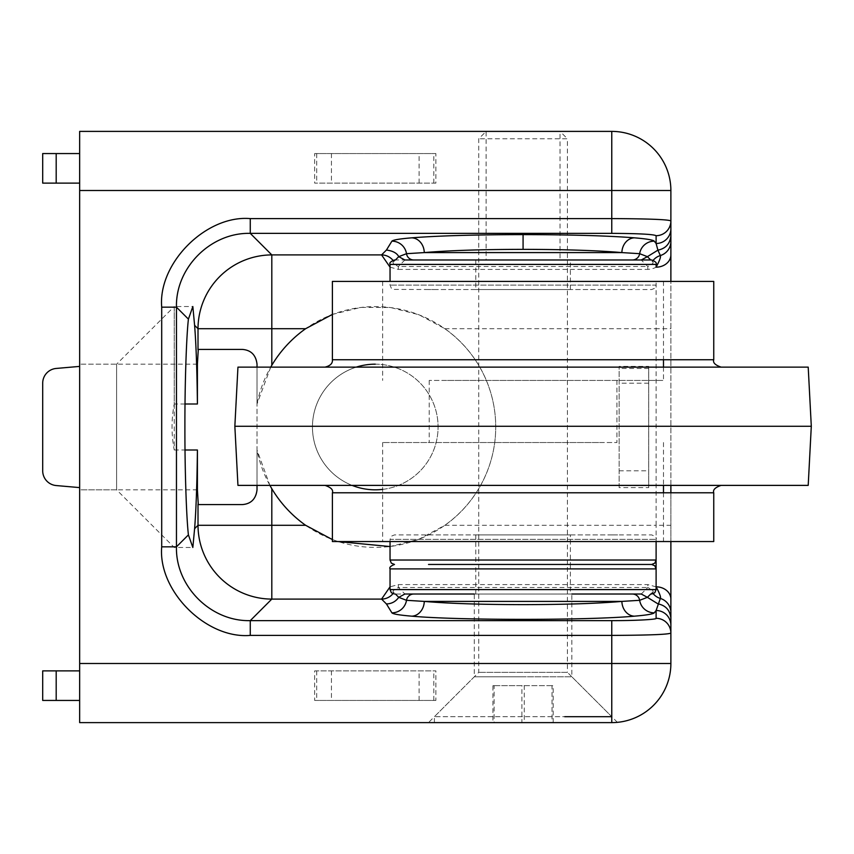 <?xml version="1.0" encoding="UTF-8"?>
<svg xmlns="http://www.w3.org/2000/svg" width="854" height="854" viewBox="0 0 854 854"><rect width="100%" height="100%" fill="white"/><g stroke="black" fill="none" stroke-linecap="round" stroke-linejoin="round"><path stroke-width="0.64" stroke-dasharray="4.27 3.2" d="M615.787 722.473L428.473 722.612L611.763 722.612A59.118 59.118 0 0 0 670.881 663.494L670.881 190.506A59.118 59.118 0 0 0 611.763 131.388L79.657 131.388L79.657 489.822L79.657 364.178L116.603 364.178L116.603 489.822L116.603 364.178L174.248 306.533L174.248 403.995C171.302 419.335 171.302 434.665 174.248 450.005L174.248 306.533L192.833 306.533M197.413 364.178L79.657 364.178L79.657 489.822L116.603 489.822L174.248 547.467L192.833 547.467M617.399 722.345L571.849 676.795L523.075 676.795L571.849 676.795L571.849 594.021L474.301 594.021L571.849 594.021L474.301 594.021L474.301 676.795L523.075 676.795L474.301 676.795L428.473 722.612M197.413 489.822L79.657 489.822L79.657 722.612L611.763 722.612L434.387 722.612L611.763 722.612L611.763 716.698L567.419 672.365L478.731 672.365L567.419 672.365L567.419 138.775L478.731 138.775L567.419 138.775L560.032 131.388L486.118 131.388L560.032 131.388L486.118 131.388L560.032 131.388L560.032 259.979L486.118 259.979L560.032 259.979M611.763 716.698L434.387 716.698L478.731 672.365L478.731 138.775L486.118 131.388L486.118 259.979M352.083 485.382A62.822 62.822 0 0 1 375.269 364.178A62.822 62.822 0 0 1 438.081 427A62.822 62.822 0 0 1 382.656 489.385M375.269 364.178A62.822 62.822 0 0 1 438.081 427A62.822 62.822 0 0 1 375.269 489.822A62.822 62.822 0 0 1 356.225 367.135M185.019 403.995L174.248 403.995M257.022 367.135L257.022 403.995A120.467 120.467 0 0 1 495.726 427A120.467 120.467 0 0 1 257.022 450.005L257.022 485.382M270.729 367.135L257.022 403.995L257.022 450.005L269.896 485.382M79.657 700.44L79.657 670.881L79.657 700.44L42.7 700.44M79.657 153.56L79.657 183.119L79.657 153.56L42.7 153.56L42.7 183.119L56.193 183.119L56.193 153.56M79.657 366.398L79.657 487.602L79.657 366.398L56.193 368.448A14.785 14.785 0 0 0 42.7 383.179L42.7 470.821A14.785 14.785 0 0 0 56.193 485.552L79.657 487.602M42.7 670.881L79.657 670.881M79.657 183.119L56.193 183.119M435.871 700.44L314.667 700.44L314.667 670.881L435.871 670.881L435.871 700.44L314.667 700.44M314.667 153.56L435.871 153.56L435.871 183.119L314.667 183.119L314.667 153.56L435.871 153.56M648.709 366.398L648.709 487.602L619.15 487.602L619.15 366.398L648.709 366.398L648.709 487.602M198.277 349.403L242.237 349.403A14.785 14.785 0 0 1 257.022 364.178L257.022 489.822A14.785 14.785 0 0 1 242.237 504.597L198.277 504.597M174.248 450.005L185.019 450.005M314.667 670.881L435.871 670.881M435.871 183.119L314.667 183.119M619.15 487.602L619.15 366.398M670.881 485.382L670.881 281.414M670.881 541.553L670.881 492.779M392.915 260.267A14.785 14.742 -135 0 1 393.865 261.537C391.783 262.263 393.278 263.929 398.348 266.512L404.881 259.979L413.795 259.979M570.376 289.538L570.376 259.979L475.774 259.979L570.376 259.979L475.774 259.979L475.774 289.538L570.376 289.538L475.774 289.538M632.355 259.979L641.247 259.979L647.802 266.512C652.798 263.971 654.292 262.317 652.285 261.537L650.727 259.979M332.398 314.421L360.975 307.387L390.459 307.493L418.93 314.731L444.923 328.715A120.467 120.467 0 0 1 444.923 525.285L418.802 539.322L390.043 546.549M337.992 541.553L332.398 539.579M413.795 594.021L404.903 594.021L398.348 587.488C393.352 590.029 391.858 591.683 393.865 592.462L395.423 594.021M653.235 593.733A14.785 14.742 45 0 1 652.285 592.462C654.367 591.737 652.872 590.071 647.802 587.488L641.269 594.021L610.215 594.021M390.043 568.892L656.107 568.892L656.107 586.837L647.802 584.584L398.348 584.584L390.043 586.837M392.915 593.733A14.785 14.742 135 0 0 393.865 592.462M390.043 267.163L398.348 269.416L398.348 266.512L647.802 266.512L647.802 269.416C651.303 269.149 654.068 268.402 656.107 267.163M398.348 584.584L398.348 587.488L647.802 587.488L647.802 584.584M434.387 722.612L434.387 716.698L564.729 716.698M521.89 722.612L553.211 722.612L492.939 722.612L521.89 722.612L521.89 685.666L492.939 685.666L492.939 722.612M553.211 722.612L553.211 685.666L552.026 685.666L552.026 722.612M552.026 685.666L521.89 685.666M492.939 685.666L494.124 685.666L494.124 722.612M494.124 685.666L524.26 685.666L524.26 722.612M524.26 685.666L553.211 685.666M416.453 485.382L716.495 485.382L416.453 485.382M629.697 367.135L329.655 367.135L629.697 367.135M237.946 485.382L808.204 485.382M234.85 426.263L811.3 426.263M713.752 541.553L332.398 541.553M237.946 367.135L808.204 367.135M447.485 541.553L663.494 541.553L447.485 541.553M598.665 442.521L382.656 442.521L598.665 442.521M332.398 281.414L713.752 281.414M472.55 442.521L616.93 442.521L472.55 442.521M573.6 380.436L429.22 380.436L573.6 380.436M447.485 380.436L663.494 380.436L447.485 380.436M598.665 281.414L382.656 281.414L598.665 281.414M632.355 594.021L394.484 594.021M435.935 564.462L610.215 564.462M555.132 594.021L475.774 594.021L555.132 594.021M570.376 534.903L475.774 534.903L570.376 534.903L570.376 564.462L475.774 564.462L570.376 564.462L475.774 564.462L570.376 564.462L475.774 564.462L475.774 594.021M435.935 534.903L617.634 534.903L394.484 534.903L391.345 536.195L390.043 539.333L656.107 539.333L390.043 539.333L390.043 541.553M656.107 541.553L656.107 539.333C657.004 537.913 655.52 536.44 651.666 534.903L610.215 534.903M610.215 289.538L428.516 289.538L651.666 289.538L654.804 288.236L656.107 285.108L390.043 285.108L656.107 285.108L656.107 281.414L656.107 328.715L670.881 328.715M394.484 259.979L610.215 259.979M435.935 289.538L393.416 289.41L391.345 288.236L390.043 285.108L390.043 281.414M56.193 700.44L56.193 670.881M316.717 670.881L316.717 700.44M433.821 700.44L433.821 670.881M433.821 183.119L433.821 153.56M316.717 153.56L316.717 183.119M619.15 485.552L648.709 485.552M648.709 368.448L619.15 368.448M331.448 670.881L331.448 700.44M419.09 700.44L419.09 670.881M419.09 183.119L419.09 153.56M331.448 153.56L331.448 183.119M619.15 470.821L648.709 470.821M648.709 383.179L619.15 383.179M444.923 328.715L656.107 328.715L656.107 525.285L670.881 525.285M444.923 525.285L656.107 525.285L656.107 560.032L390.043 560.032M395.423 259.979L393.865 261.537M398.348 269.416L647.802 269.416M653.235 260.267A14.785 14.742 -45 0 0 652.285 261.537M650.727 594.021L652.285 592.462M332.398 492.779L713.752 492.779M713.752 359.747L332.398 359.747M390.043 589.591L656.107 589.591M390.043 264.409L656.107 264.409M382.656 442.521L382.656 541.553M429.22 380.436L429.22 442.521M382.656 281.414L382.656 380.436M663.494 442.521L663.494 485.382M663.494 492.779L663.494 541.553M616.93 380.436L616.93 442.521M663.494 281.414L663.494 359.747M663.494 367.135L663.494 380.436M570.376 564.462L570.376 594.021M475.774 534.903L475.774 564.462"/><path stroke-width="1.28" d="M382.656 489.385A62.822 62.822 0 0 1 352.083 485.382M185.019 450.005L197.413 450.005C197.039 483.556 196.1 509.785 194.605 528.69L192.833 547.467L188.414 534.882C186.364 517.15 184.827 469.828 184.902 427C184.827 384.172 186.364 336.85 188.414 319.118L192.833 306.533L194.605 325.31C196.1 344.215 197.039 370.444 197.413 403.995L185.019 403.995M356.225 367.135A62.822 62.822 0 0 1 375.269 364.178M474.301 594.021L404.881 594.021L398.743 597.341L406.504 600.309L424.278 601.408C448.307 603.5 481.24 604.579 523.075 604.632C564.611 604.589 597.544 603.511 621.872 601.408A14.785 12.49 -94.7 0 0 634.373 616.172C588.15 620.41 458 620.41 411.777 616.172C399.608 615.147 392.989 614.047 391.911 612.852L386.435 603.959L381.567 599.092A14.785 14.742 135 0 0 392.915 593.733M250.265 635.397L250.265 620.634L611.763 620.634L611.763 663.494L670.881 663.494A59.118 59.118 0 0 1 611.763 722.612A59.118 59.118 0 0 0 670.881 663.494L670.881 633.07C668.34 634.618 644.524 635.259 611.763 635.397L250.265 635.397C206.209 639.198 157.894 590.893 161.705 546.827L176.458 546.827L176.458 307.173L161.705 307.173C157.905 263.117 206.198 214.802 250.265 218.603L250.265 233.366L611.763 233.366C638.696 233.505 653.47 234.284 656.107 235.693L656.107 243.497L657.911 250.158L647.407 256.659L639.646 253.691L621.872 252.592C597.843 250.5 564.91 249.421 523.075 249.368C481.539 249.411 448.606 250.489 424.278 252.592A14.785 12.49 85.3 0 0 411.777 237.828C438.422 235.757 475.518 234.69 523.075 234.615C570.621 234.69 607.728 235.757 634.373 237.828C646.467 238.832 653.086 239.942 654.239 241.148L656.107 243.497A14.785 14.764 -0 0 0 670.881 228.733L670.881 190.506A59.118 59.118 0 0 0 611.763 131.388L79.657 131.388L79.657 722.612L611.763 722.612C619.321 722.303 619.321 722.303 611.763 722.612L611.763 663.494L79.657 663.494M79.657 670.881L42.7 670.881L42.7 700.44L79.657 700.44M79.657 153.56L42.7 153.56L42.7 183.119L79.657 183.119M79.657 487.602L56.193 485.552A14.785 14.785 0 0 1 42.7 470.821L42.7 383.179A14.785 14.785 0 0 1 56.193 368.448L79.657 366.398M197.413 403.995L197.413 364.178L198.277 349.403L242.237 349.403C250.98 350.055 255.912 354.986 257.022 364.178L257.022 367.135M257.022 485.382L257.022 489.822C255.912 499.014 250.98 503.945 242.237 504.597L198.277 504.597L197.413 489.822L197.413 450.005M42.7 700.44L42.7 670.881M617.399 722.345L615.787 722.473M194.605 528.69L198.011 525.285A73.903 73.7 -135 0 0 271.807 599.092L250.265 620.634C210.767 621.659 175.433 586.324 176.458 546.827L188.414 534.882M250.265 218.603L611.763 218.603C644.065 218.72 668.543 219.393 670.881 220.93A14.785 14.764 -0 0 1 656.107 235.693M188.414 319.118L176.458 307.173C175.433 267.676 210.767 232.341 250.265 233.366L271.807 254.908A73.903 73.7 -45 0 0 198.011 328.715L271.807 328.715L271.807 365.288L270.729 367.135M670.881 281.414L670.881 228.733M670.881 492.779L670.881 485.382M611.763 620.634C634.084 620.719 657.793 619.481 656.107 618.307A14.785 14.764 180 0 1 670.881 633.07L670.881 541.553M269.896 485.382L271.807 488.712L271.807 525.285L198.011 525.285L198.011 504.17M670.881 599.145A14.785 12.308 0 0 0 656.107 586.837C659.651 593.455 661.071 597.33 660.345 598.451L656.107 610.503L654.239 612.852C653.086 614.058 646.467 615.168 634.373 616.172M634.373 237.828A14.785 12.49 94.7 0 0 621.872 252.592L424.278 252.592L406.504 253.691L398.743 256.659C396.907 253.083 392.808 250.873 386.435 250.041L391.911 241.148C393.064 239.942 399.683 238.832 411.777 237.828M650.727 259.979L647.407 256.659L641.269 259.979L570.376 259.979M475.774 259.979L404.881 259.979L398.743 256.659L395.423 259.979M391.911 241.148A14.785 14.742 40.3 0 1 406.504 253.691A7.387 7.376 90 0 0 413.795 259.979L632.355 259.979A7.387 7.376 -90 0 0 639.646 253.691A14.785 14.742 139.7 0 1 654.239 241.148M670.881 254.855A14.785 12.308 -0 0 1 656.107 267.163C659.587 260.705 661.007 256.83 660.345 255.549L657.911 250.158C665.864 248.482 670.187 243.603 670.881 235.512M411.777 616.172A14.785 12.49 -85.3 0 0 424.278 601.408L621.872 601.408L639.646 600.309L647.407 597.341L657.911 603.842C665.864 605.518 670.187 610.396 670.881 618.488M656.107 618.307L656.107 610.503A14.785 14.764 -0 0 1 670.881 625.267M271.807 365.288A120.467 120.467 0 0 1 305.615 328.715L332.398 314.421M390.043 546.549L337.992 541.553M332.398 539.579L305.615 525.285A120.467 120.467 0 0 1 271.807 488.712M435.935 594.021L413.795 594.021A7.387 7.376 -90 0 0 406.504 600.309A14.785 14.742 -40.3 0 1 391.911 612.852M571.849 594.021L641.269 594.021L647.407 597.341L650.727 594.021M390.043 586.837L381.567 599.092L271.807 599.092L271.807 525.285L305.615 525.285M395.423 594.021L398.743 597.341C395.733 601.579 391.634 603.789 386.435 603.959M305.615 328.715L271.807 328.715L271.807 254.908L381.567 254.908A14.785 14.742 -135 0 1 392.915 260.267M386.435 250.041L381.567 254.908L390.043 267.163M564.729 716.698L611.763 716.698M808.204 485.382L237.946 485.382L234.85 426.263L811.3 426.263L808.204 485.382M332.398 492.779L332.398 541.553L713.752 541.553L713.752 492.779L332.398 492.779C333.434 489.876 330.968 487.41 325.011 485.382M811.3 426.263L808.204 367.135L237.946 367.135L234.85 426.263M713.752 359.747L713.752 281.414L332.398 281.414L332.398 359.747L713.752 359.747C712.716 362.651 715.182 365.117 721.139 367.135M610.215 594.021L632.355 594.021A7.387 7.376 -90 0 1 639.646 600.309A14.785 14.742 -139.7 0 0 654.239 612.852M656.107 541.553L656.107 568.892L654.804 565.764L651.666 564.462L428.516 564.462L570.376 564.462M475.774 564.462L435.935 564.462M390.043 281.414L390.043 264.409L656.107 264.409C657.004 263 655.52 261.516 651.666 259.979L435.935 259.979M56.193 670.881L56.193 700.44M56.193 153.56L56.193 183.119M161.705 546.827L161.705 307.173M611.763 233.366L611.763 190.506L79.657 190.506M670.881 190.506L611.763 190.506L611.763 131.388M198.011 349.83L198.011 328.715L194.605 325.31M653.235 260.267A14.785 14.742 -45 0 1 660.345 255.549A14.785 14.742 -0 0 0 670.881 241.415M656.107 267.163L656.107 264.409M653.235 593.733A14.785 14.742 45 0 0 660.345 598.451A14.785 14.742 0 0 1 670.881 612.585M523.075 249.368L523.075 234.615M390.043 589.591L390.043 568.892L656.107 568.892L656.107 589.591L390.043 589.591L391.345 592.719L394.484 594.021M651.666 564.462L654.804 563.16L656.107 560.032L390.043 560.032L391.345 563.16L394.484 564.462C390.63 565.999 389.146 567.483 390.043 568.892M332.398 359.747C332.804 363.334 330.338 365.8 325.011 367.135M713.752 492.779C712.716 489.876 715.182 487.41 721.139 485.382M663.494 485.382L663.494 492.779M663.494 359.747L663.494 367.135M656.107 589.591L654.804 592.719L651.666 594.021M390.043 541.553L390.043 560.032M390.043 264.409C389.146 263 390.63 261.516 394.484 259.979"/></g></svg>
